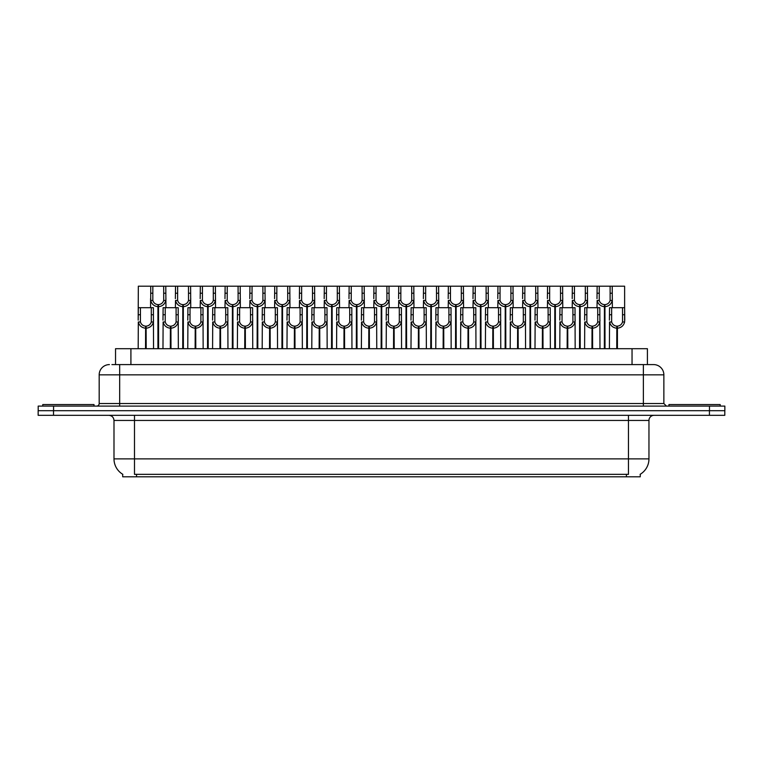 <?xml version="1.0" encoding="UTF-8"?>
<svg xmlns="http://www.w3.org/2000/svg" width="763" height="763" viewBox="0 0 763 763"><rect width="100%" height="100%" fill="white"/><g stroke="black" fill="none" stroke-linecap="round" stroke-linejoin="round"><path stroke-width="1.14" d="M111.923 364.59L119.677 364.59L111.923 364.59L115.537 364.59L115.537 348.701L647.415 348.701L647.415 364.59M640.252 474.262L640.252 476.808L122.7 476.808L122.7 474.262M122.853 474.348A17.931 17.931 0 0 1 113.992 458.878L134.488 458.878L134.488 474.348L628.464 474.348L628.464 458.878L648.96 458.878L648.96 420.442A5.122 5.122 0 0 1 654.082 415.32M113.992 458.878L113.992 420.442C113.687 417.332 111.98 415.625 108.861 415.32M640.1 474.348A17.931 17.931 0 0 0 648.96 458.878M709.476 406.097L709.476 410.704L38.15 410.704L38.15 415.32L53.524 415.32L53.524 410.704L724.85 410.704L724.85 406.097L38.198 406.097L38.198 410.704M724.802 415.32L724.802 410.704L724.802 415.32L53.524 415.32M109.424 364.59A10.253 10.253 0 0 0 99.18 374.843L99.18 403.532A2.566 2.566 0 0 1 96.615 406.097M653.624 364.59A10.253 10.253 0 0 1 663.867 374.843L119.677 374.843L119.677 364.59L653.471 364.59M663.867 374.843L663.867 403.532L666.433 406.097M724.85 406.097L724.85 410.704M119.677 406.097L119.677 403.532L643.371 403.532L643.371 364.59L651.125 364.59M604.353 348.701L604.439 304.637C601.807 304.361 600.08 302.978 599.241 300.46L599.27 286.192L612.212 286.192L612.374 307.708M604.353 306.688C600.529 306.249 598.125 304.179 597.143 300.46L597 307.708M597 298.629L597.152 286.192L599.27 286.192M604.935 348.701L604.935 304.637C607.567 304.361 609.294 302.978 610.133 300.46L610.104 286.192M604.935 304.637L605.021 348.701M604.439 304.637L604.439 348.701M612.374 298.629L612.231 300.46C611.249 304.179 608.845 306.249 605.021 306.688M612.212 286.192L624.62 286.192L624.63 321.986C623.648 325.706 621.244 327.775 617.42 328.204L617.42 348.701M616.752 348.701L616.838 326.163C614.215 325.887 612.479 324.494 611.64 321.986L611.668 307.708L624.62 307.708L624.773 320.145M616.752 328.204C612.927 327.775 610.524 325.706 609.542 321.986L609.399 348.701M609.399 320.145L609.561 307.708L611.668 307.708M617.334 348.701L617.334 326.163C619.966 325.887 621.692 324.494 622.532 321.986L622.513 307.708M617.334 326.163L617.42 328.204M616.838 326.163L616.838 348.701M94.002 406.097L94.002 404.562L42.766 404.562L42.766 406.097M720.186 406.097L720.186 404.562L668.941 404.562L668.941 406.097M579.546 348.701L579.642 304.637C577.009 304.361 575.273 302.978 574.444 300.46L574.463 286.192L587.415 286.192L587.567 307.708M579.546 306.688C575.731 306.249 573.328 304.179 572.336 300.46L572.202 307.708M572.202 298.629L572.355 286.192L574.463 286.192M580.128 348.701L580.128 304.637C582.76 304.361 584.496 302.978 585.326 300.46L585.307 286.192M580.128 304.637L580.223 348.701M579.642 304.637L579.642 348.701M587.567 298.629L587.434 300.46C586.442 304.179 584.038 306.249 580.223 306.688M554.749 348.701L554.835 304.637C552.212 304.361 550.476 302.978 549.637 300.46L549.665 286.192L562.617 286.192L562.77 307.708M554.749 306.688C550.924 306.249 548.521 304.179 547.538 300.46L547.395 307.708M547.395 298.629L547.557 286.192L549.665 286.192M555.33 348.701L555.33 304.637C557.963 304.361 559.689 302.978 560.528 300.46L560.509 286.192M555.33 304.637L555.416 348.701M554.835 304.637L554.835 348.701M562.77 298.629L562.627 300.46C561.644 304.179 559.241 306.249 555.416 306.688M529.951 348.701L530.037 304.637C527.405 304.361 525.669 302.978 524.839 300.46L524.858 286.192L537.81 286.192L537.972 307.708M529.951 306.688C526.127 306.249 523.723 304.179 522.731 300.46L522.598 307.708M522.598 298.629L522.75 286.192L524.858 286.192M530.533 348.701L530.533 304.637C533.156 304.361 534.892 302.978 535.731 300.46L535.702 286.192M530.533 304.637L530.619 348.701M530.037 304.637L530.037 348.701M537.972 298.629L537.829 300.46C536.837 304.179 534.434 306.249 530.619 306.688M505.144 348.701L505.24 304.637C502.607 304.361 500.871 302.978 500.032 300.46L500.061 286.192L513.013 286.192L513.165 307.708M505.144 306.688C501.329 306.249 498.926 304.179 497.934 300.46L497.791 307.708M497.791 298.629L497.953 286.192L500.061 286.192M505.726 348.701L505.726 304.637C508.358 304.361 510.094 302.978 510.924 300.46L510.905 286.192M505.726 304.637L505.812 348.701M505.24 304.637L505.24 348.701M513.165 298.629L513.032 300.46C512.04 304.179 509.636 306.249 505.812 306.688M587.415 286.192L597.152 286.192M562.617 286.192L572.355 286.192M537.81 286.192L547.557 286.192M513.013 286.192L522.75 286.192M591.954 348.701L592.04 326.163C589.408 325.887 587.672 324.494 586.842 321.986L586.861 307.708L599.813 307.708L599.976 348.701M591.954 328.204C588.13 327.775 585.726 325.706 584.735 321.986L584.601 348.701M584.601 320.145L584.754 307.708L586.861 307.708M592.536 348.701L592.536 326.163C595.159 325.887 596.895 324.494 597.734 321.986L597.706 307.708M592.536 326.163L592.622 348.701M592.04 326.163L592.04 348.701M599.976 320.145L599.832 321.986C598.841 325.706 596.437 327.775 592.622 328.204M567.147 348.701L567.243 326.163C564.61 325.887 562.875 324.494 562.035 321.986L562.064 307.708L575.016 307.708L575.168 348.701M567.147 328.204C563.332 327.775 560.929 325.706 559.937 321.986L559.794 348.701M559.794 320.145L559.956 307.708L562.064 307.708M567.729 348.701L567.729 326.163C570.362 325.887 572.097 324.494 572.927 321.986L572.908 307.708M567.729 326.163L567.815 348.701M567.243 326.163L567.243 348.701M575.168 320.145L575.035 321.986C574.043 325.706 571.64 327.775 567.815 328.204M542.35 348.701L542.436 326.163C539.803 325.887 538.077 324.494 537.238 321.986L537.266 307.708L550.209 307.708L550.371 348.701M542.35 328.204C538.525 327.775 536.122 325.706 535.14 321.986L534.997 348.701M534.997 320.145L535.149 307.708L537.266 307.708M542.932 348.701L542.932 326.163C545.564 325.887 547.29 324.494 548.13 321.986L548.101 307.708M542.932 326.163L543.018 348.701M542.436 326.163L542.436 348.701M550.371 320.145L550.228 321.986C549.246 325.706 546.842 327.775 543.018 328.204M517.543 348.701L517.638 326.163C515.006 325.887 513.27 324.494 512.44 321.986L512.459 307.708L525.411 307.708L525.564 348.701M517.543 328.204C513.728 327.775 511.324 325.706 510.333 321.986L510.199 348.701M510.199 320.145L510.352 307.708L512.459 307.708M518.125 348.701L518.125 326.163C520.757 325.887 522.493 324.494 523.323 321.986L523.304 307.708M518.125 326.163L518.22 348.701M517.638 326.163L517.638 348.701M525.564 320.145L525.43 321.986C524.439 325.706 522.035 327.775 518.22 328.204M492.745 348.701L492.831 326.163C490.208 325.887 488.473 324.494 487.633 321.986L487.662 307.708L500.614 307.708L500.766 348.701M492.745 328.204C488.921 327.775 486.517 325.706 485.535 321.986L485.392 348.701M485.392 320.145L485.554 307.708L487.662 307.708M493.327 348.701L493.327 326.163C495.96 325.887 497.686 324.494 498.525 321.986L498.506 307.708M493.327 326.163L493.413 348.701M492.831 326.163L492.831 348.701M500.766 320.145L500.623 321.986C499.641 325.706 497.238 327.775 493.413 328.204M467.948 348.701L468.034 326.163C465.401 325.887 463.666 324.494 462.836 321.986L462.855 307.708L475.807 307.708L475.969 348.701M467.948 328.204C464.123 327.775 461.72 325.706 460.728 321.986L460.594 348.701M460.594 320.145L460.747 307.708L462.855 307.708M468.53 348.701L468.53 326.163C471.152 325.887 472.888 324.494 473.728 321.986L473.699 307.708M468.53 326.163L468.616 348.701M468.034 326.163L468.034 348.701M475.969 320.145L475.826 321.986C474.834 325.706 472.431 327.775 468.616 328.204M443.141 348.701L443.236 326.163C440.604 325.887 438.868 324.494 438.029 321.986L438.057 307.708L451.009 307.708L451.162 348.701M443.141 328.204C439.326 327.775 436.922 325.706 435.931 321.986L435.787 348.701M435.787 320.145L435.95 307.708L438.057 307.708M443.723 348.701L443.723 326.163C446.355 325.887 448.091 324.494 448.921 321.986L448.902 307.708M443.723 326.163L443.808 348.701M443.236 326.163L443.236 348.701M451.162 320.145L451.028 321.986C450.036 325.706 447.633 327.775 443.808 328.204M418.343 348.701L418.429 326.163C415.797 325.887 414.071 324.494 413.231 321.986L413.26 307.708L426.202 307.708L426.364 348.701M418.343 328.204C414.519 327.775 412.115 325.706 411.133 321.986L410.99 348.701M410.99 320.145L411.143 307.708L413.26 307.708M418.925 348.701L418.925 326.163C421.558 325.887 423.284 324.494 424.123 321.986L424.094 307.708M418.925 326.163L419.011 348.701M418.429 326.163L418.429 348.701M426.364 320.145L426.221 321.986C425.239 325.706 422.836 327.775 419.011 328.204M393.536 348.701L393.632 326.163C390.999 325.887 389.264 324.494 388.434 321.986L388.453 307.708L401.405 307.708L401.557 348.701M393.536 328.204C389.721 327.775 387.318 325.706 386.326 321.986L386.192 348.701M386.192 320.145L386.345 307.708L388.453 307.708M394.118 348.701L394.118 326.163C396.75 325.887 398.486 324.494 399.316 321.986L399.297 307.708M394.118 326.163L394.213 348.701M393.632 326.163L393.632 348.701M401.557 320.145L401.424 321.986C400.432 325.706 398.028 327.775 394.213 328.204M368.739 348.701L368.825 326.163C366.202 325.887 364.466 324.494 363.627 321.986L363.655 307.708L376.607 307.708L376.76 348.701M368.739 328.204C364.914 327.775 362.511 325.706 361.528 321.986L361.385 348.701M361.385 320.145L361.548 307.708L363.655 307.708M369.321 348.701L369.321 326.163C371.953 325.887 373.679 324.494 374.519 321.986L374.49 307.708M369.321 326.163L369.406 348.701M368.825 326.163L368.825 348.701M376.76 320.145L376.617 321.986C375.634 325.706 373.231 327.775 369.406 328.204M343.941 348.701L344.027 326.163C341.395 325.887 339.659 324.494 338.829 321.986L338.848 307.708L351.8 307.708L351.962 348.701M343.941 328.204C340.117 327.775 337.713 325.706 336.721 321.986L336.588 348.701M336.588 320.145L336.741 307.708L338.848 307.708M344.514 348.701L344.514 326.163C347.146 325.887 348.882 324.494 349.721 321.986L349.692 307.708M344.514 326.163L344.609 348.701M344.027 326.163L344.027 348.701M351.962 320.145L351.819 321.986C350.827 325.706 348.424 327.775 344.609 328.204M319.134 348.701L319.23 326.163C316.597 325.887 314.861 324.494 314.022 321.986L314.051 307.708L327.003 307.708L327.155 348.701M319.134 328.204C315.319 327.775 312.916 325.706 311.924 321.986L311.781 348.701M311.781 320.145L311.943 307.708L314.051 307.708M319.716 348.701L319.716 326.163C322.348 325.887 324.084 324.494 324.914 321.986L324.895 307.708M319.716 326.163L319.802 348.701M319.23 326.163L319.23 348.701M327.155 320.145L327.022 321.986C326.03 325.706 323.626 327.775 319.802 328.204M294.337 348.701L294.423 326.163C291.79 325.887 290.064 324.494 289.225 321.986L289.253 307.708L302.196 307.708L302.358 348.701M294.337 328.204C290.512 327.775 288.109 325.706 287.126 321.986L286.983 348.701M286.983 320.145L287.136 307.708L289.253 307.708M294.919 348.701L294.919 326.163C297.551 325.887 299.277 324.494 300.117 321.986L300.088 307.708M294.919 326.163L295.004 348.701M294.423 326.163L294.423 348.701M302.358 320.145L302.215 321.986C301.232 325.706 298.829 327.775 295.004 328.204M269.53 348.701L269.625 326.163C266.993 325.887 265.257 324.494 264.427 321.986L264.446 307.708L277.398 307.708L277.551 348.701M269.53 328.204C265.715 327.775 263.311 325.706 262.319 321.986L262.186 348.701M262.186 320.145L262.338 307.708L264.446 307.708M270.112 348.701L270.112 326.163C272.744 325.887 274.48 324.494 275.309 321.986L275.29 307.708M270.112 326.163L270.207 348.701M269.625 326.163L269.625 348.701M277.551 320.145L277.417 321.986C276.425 325.706 274.022 327.775 270.207 328.204M244.732 348.701L244.818 326.163C242.186 325.887 240.459 324.494 239.62 321.986L239.649 307.708L252.601 307.708L252.753 348.701M244.732 328.204C240.908 327.775 238.504 325.706 237.522 321.986L237.379 348.701M237.379 320.145L237.541 307.708L239.649 307.708M245.314 348.701L245.314 326.163C247.946 325.887 249.673 324.494 250.512 321.986L250.483 307.708M245.314 326.163L245.4 348.701M244.818 326.163L244.818 348.701M252.753 320.145L252.61 321.986C251.628 325.706 249.224 327.775 245.4 328.204M219.935 348.701L220.021 326.163C217.388 325.887 215.652 324.494 214.823 321.986L214.842 307.708L227.794 307.708L227.956 348.701M219.935 328.204C216.11 327.775 213.707 325.706 212.715 321.986L212.581 348.701M212.581 320.145L212.734 307.708L214.842 307.708M220.507 348.701L220.507 326.163C223.139 325.887 224.875 324.494 225.714 321.986L225.686 307.708M220.507 326.163L220.602 348.701M220.021 326.163L220.021 348.701M227.956 320.145L227.813 321.986C226.821 325.706 224.417 327.775 220.602 328.204M195.128 348.701L195.223 326.163C192.591 325.887 190.855 324.494 190.016 321.986L190.044 307.708L202.996 307.708L203.149 348.701M195.128 328.204C191.313 327.775 188.909 325.706 187.917 321.986L187.774 348.701M187.774 320.145L187.936 307.708L190.044 307.708M195.709 348.701L195.709 326.163C198.342 325.887 200.078 324.494 200.907 321.986L200.888 307.708M195.709 326.163L195.795 348.701M195.223 326.163L195.223 348.701M203.149 320.145L203.015 321.986C202.023 325.706 199.62 327.775 195.795 328.204M170.33 348.701L170.416 326.163C167.784 325.887 166.057 324.494 165.218 321.986L165.247 307.708L178.189 307.708L178.351 348.701M170.33 328.204C166.506 327.775 164.102 325.706 163.12 321.986L162.977 348.701M162.977 320.145L163.129 307.708L165.247 307.708M170.912 348.701L170.912 326.163C173.535 325.887 175.271 324.494 176.11 321.986L176.081 307.708M170.912 326.163L170.998 348.701M170.416 326.163L170.416 348.701M178.351 320.145L178.208 321.986C177.226 325.706 174.822 327.775 170.998 328.204M145.523 348.701L145.619 326.163C142.986 325.887 141.25 324.494 140.421 321.986L140.44 307.708L153.392 307.708L153.544 348.701M145.523 328.204C141.708 327.775 139.305 325.706 138.313 321.986L138.179 348.701M157.931 348.701L157.931 306.688C154.107 306.249 151.703 304.179 150.712 300.46L150.731 286.192L138.332 286.192L138.179 320.145L138.332 307.708L140.44 307.708M146.105 348.701L146.105 326.163C148.737 325.887 150.473 324.494 151.303 321.986L151.284 307.708M146.105 326.163L146.2 348.701M145.619 326.163L145.619 348.701M153.544 320.145L153.411 321.986C152.419 325.706 150.015 327.775 146.2 328.204M480.347 348.701L480.432 304.637C477.8 304.361 476.074 302.978 475.235 300.46L475.263 286.192L488.206 286.192L488.368 307.708M480.347 306.688C476.522 306.249 474.119 304.179 473.136 300.46L472.993 307.708M472.993 298.629L473.146 286.192L475.263 286.192M480.928 348.701L480.928 304.637C483.561 304.361 485.287 302.978 486.126 300.46L486.098 286.192M480.928 304.637L481.014 348.701M480.432 304.637L480.432 348.701M488.368 298.629L488.225 300.46C487.242 304.179 484.839 306.249 481.014 306.688M455.54 348.701L455.635 304.637C453.003 304.361 451.267 302.978 450.437 300.46L450.456 286.192L463.408 286.192L463.561 307.708M455.54 306.688C451.725 306.249 449.321 304.179 448.329 300.46L448.196 307.708M448.196 298.629L448.348 286.192L450.456 286.192M456.121 348.701L456.121 304.637C458.754 304.361 460.49 302.978 461.319 300.46L461.3 286.192M456.121 304.637L456.217 348.701M455.635 304.637L455.635 348.701M463.561 298.629L463.427 300.46C462.435 304.179 460.032 306.249 456.217 306.688M430.742 348.701L430.828 304.637C428.205 304.361 426.469 302.978 425.63 300.46L425.659 286.192L438.611 286.192L438.763 307.708M430.742 306.688C426.918 306.249 424.514 304.179 423.532 300.46L423.389 307.708M423.389 298.629L423.551 286.192L425.659 286.192M431.324 348.701L431.324 304.637C433.956 304.361 435.683 302.978 436.522 300.46L436.493 286.192M431.324 304.637L431.41 348.701M430.828 304.637L430.828 348.701M438.763 298.629L438.62 300.46C437.638 304.179 435.234 306.249 431.41 306.688M405.945 348.701L406.03 304.637C403.398 304.361 401.662 302.978 400.833 300.46L400.852 286.192L413.804 286.192L413.966 307.708M405.945 306.688C402.12 306.249 399.717 304.179 398.725 300.46L398.591 307.708M398.591 298.629L398.744 286.192L400.852 286.192M406.517 348.701L406.517 304.637C409.149 304.361 410.885 302.978 411.724 300.46L411.696 286.192M406.517 304.637L406.612 348.701M406.03 304.637L406.03 348.701M413.966 298.629L413.823 300.46C412.831 304.179 410.427 306.249 406.612 306.688M488.206 286.192L497.953 286.192M463.408 286.192L473.146 286.192M438.611 286.192L448.348 286.192M413.804 286.192L423.551 286.192M381.138 348.701L381.233 304.637C378.601 304.361 376.865 302.978 376.025 300.46L376.054 286.192L389.006 286.192L389.159 307.708M381.138 306.688C377.323 306.249 374.919 304.179 373.927 300.46L373.784 307.708M373.784 298.629L373.946 286.192L376.054 286.192M381.719 348.701L381.719 304.637C384.352 304.361 386.088 302.978 386.917 300.46L386.898 286.192M381.719 304.637L381.805 348.701M381.233 304.637L381.233 348.701M389.159 298.629L389.025 300.46C388.033 304.179 385.63 306.249 381.805 306.688M356.34 348.701L356.426 304.637C353.794 304.361 352.067 302.978 351.228 300.46L351.257 286.192L364.199 286.192L364.361 307.708M356.34 306.688C352.516 306.249 350.112 304.179 349.13 300.46L348.987 307.708M348.987 298.629L349.139 286.192L351.257 286.192M356.922 348.701L356.922 304.637C359.554 304.361 361.281 302.978 362.12 300.46L362.091 286.192M356.922 304.637L357.008 348.701M356.426 304.637L356.426 348.701M364.361 298.629L364.218 300.46C363.236 304.179 360.832 306.249 357.008 306.688M331.533 348.701L331.628 304.637C328.996 304.361 327.26 302.978 326.43 300.46L326.45 286.192L339.401 286.192L339.554 307.708M331.533 306.688C327.718 306.249 325.315 304.179 324.323 300.46L324.189 307.708M324.189 298.629L324.342 286.192L326.45 286.192M332.115 348.701L332.115 304.637C334.747 304.361 336.483 302.978 337.313 300.46L337.294 286.192M332.115 304.637L332.21 348.701M331.628 304.637L331.628 348.701M339.554 298.629L339.421 300.46C338.429 304.179 336.025 306.249 332.21 306.688M306.736 348.701L306.821 304.637C304.189 304.361 302.463 302.978 301.623 300.46L301.652 286.192L314.604 286.192L314.757 307.708M306.736 306.688C302.911 306.249 300.508 304.179 299.525 300.46L299.382 307.708M299.382 298.629L299.544 286.192L301.652 286.192M307.317 348.701L307.317 304.637C309.95 304.361 311.676 302.978 312.515 300.46L312.487 286.192M307.317 304.637L307.403 348.701M306.821 304.637L306.821 348.701M314.757 298.629L314.614 300.46C313.631 304.179 311.228 306.249 307.403 306.688M281.938 348.701L282.024 304.637C279.392 304.361 277.656 302.978 276.826 300.46L276.845 286.192L289.797 286.192L289.959 307.708M281.938 306.688C278.114 306.249 275.71 304.179 274.718 300.46L274.585 307.708M274.585 298.629L274.737 286.192L276.845 286.192M282.51 348.701L282.51 304.637C285.143 304.361 286.878 302.978 287.718 300.46L287.689 286.192M282.51 304.637L282.606 348.701M282.024 304.637L282.024 348.701M289.959 298.629L289.816 300.46C288.824 304.179 286.421 306.249 282.606 306.688M257.131 348.701L257.226 304.637C254.594 304.361 252.858 302.978 252.019 300.46L252.048 286.192L264.999 286.192L265.152 307.708M257.131 306.688C253.316 306.249 250.913 304.179 249.921 300.46L249.778 307.708M249.778 298.629L249.94 286.192L252.048 286.192M257.713 348.701L257.713 304.637C260.345 304.361 262.081 302.978 262.911 300.46L262.892 286.192M257.713 304.637L257.799 348.701M257.226 304.637L257.226 348.701M265.152 298.629L265.019 300.46C264.027 304.179 261.623 306.249 257.799 306.688M389.006 286.192L398.744 286.192M364.199 286.192L373.946 286.192M339.401 286.192L349.139 286.192M314.604 286.192L324.342 286.192M289.797 286.192L299.544 286.192M264.999 286.192L274.737 286.192M232.333 348.701L232.419 304.637C229.787 304.361 228.061 302.978 227.221 300.46L227.25 286.192L240.192 286.192L240.355 307.708M232.333 306.688C228.509 306.249 226.106 304.179 225.123 300.46L224.98 307.708M224.98 298.629L225.133 286.192L227.25 286.192M232.915 348.701L232.915 304.637C235.548 304.361 237.274 302.978 238.113 300.46L238.085 286.192M232.915 304.637L233.001 348.701M232.419 304.637L232.419 348.701M240.355 298.629L240.211 300.46C239.229 304.179 236.826 306.249 233.001 306.688M207.526 348.701L207.622 304.637C204.989 304.361 203.254 302.978 202.424 300.46L202.443 286.192L215.395 286.192L215.547 307.708M207.526 306.688C203.711 306.249 201.308 304.179 200.316 300.46L200.183 307.708M200.183 298.629L200.335 286.192L202.443 286.192M208.108 348.701L208.108 304.637C210.741 304.361 212.476 302.978 213.306 300.46L213.287 286.192M208.108 304.637L208.204 348.701M207.622 304.637L207.622 348.701M215.547 298.629L215.414 300.46C214.422 304.179 212.019 306.249 208.204 306.688M182.729 348.701L182.815 304.637C180.182 304.361 178.456 302.978 177.617 300.46L177.645 286.192L190.597 286.192L190.75 307.708M182.729 306.688C178.904 306.249 176.501 304.179 175.519 300.46L175.376 307.708M175.376 298.629L175.538 286.192L177.645 286.192M183.311 348.701L183.311 304.637C185.943 304.361 187.669 302.978 188.509 300.46L188.48 286.192M183.311 304.637L183.397 348.701M182.815 304.637L182.815 348.701M190.75 298.629L190.607 300.46C189.625 304.179 187.221 306.249 183.397 306.688M157.931 306.688L158.017 304.637C155.385 304.361 153.649 302.978 152.819 300.46L152.838 286.192L165.79 286.192L165.952 307.708M150.578 298.629L150.578 307.708M158.504 348.701L158.504 304.637C161.136 304.361 162.872 302.978 163.711 300.46L163.683 286.192M158.504 304.637L158.599 348.701M158.017 304.637L158.017 348.701M165.952 298.629L165.809 300.46C164.818 304.179 162.414 306.249 158.599 306.688M152.838 286.192L150.731 286.192M240.192 286.192L249.94 286.192M215.395 286.192L225.133 286.192M190.597 286.192L200.335 286.192M165.79 286.192L175.538 286.192M626.413 476.808L626.413 474.262M136.539 476.808L136.539 474.262M130.912 364.59L130.912 348.701M632.041 364.59L632.041 348.701M628.464 415.32L628.464 420.442L113.992 420.442M648.96 420.442L628.464 420.442L628.464 458.878L134.488 458.878L134.488 415.32M709.428 415.32L709.428 410.704M99.18 403.532L119.677 403.532L119.677 374.843L99.18 374.843M53.572 406.097L53.572 410.704M643.371 406.097L643.371 403.532L663.867 403.532M599.27 293.221L597.152 293.221M599.241 300.46L597.143 300.46M612.231 300.46L610.133 300.46M612.212 293.221L610.104 293.221M611.668 314.738L609.561 314.738M611.64 321.986L609.542 321.986M624.63 321.986L622.532 321.986M624.62 314.738L622.513 314.738M574.463 293.221L572.355 293.221M574.444 300.46L572.336 300.46M587.434 300.46L585.326 300.46M587.415 293.221L585.307 293.221M549.665 293.221L547.557 293.221M549.637 300.46L547.538 300.46M562.627 300.46L560.528 300.46M562.617 293.221L560.509 293.221M524.858 293.221L522.75 293.221M524.839 300.46L522.731 300.46M537.829 300.46L535.731 300.46M537.81 293.221L535.702 293.221M500.061 293.221L497.953 293.221M500.032 300.46L497.934 300.46M513.032 300.46L510.924 300.46M513.013 293.221L510.905 293.221M586.861 314.738L584.754 314.738M586.842 321.986L584.735 321.986M599.832 321.986L597.734 321.986M599.813 314.738L597.706 314.738M562.064 314.738L559.956 314.738M562.035 321.986L559.937 321.986M575.035 321.986L572.927 321.986M575.016 314.738L572.908 314.738M537.266 314.738L535.149 314.738M537.238 321.986L535.14 321.986M550.228 321.986L548.13 321.986M550.209 314.738L548.101 314.738M512.459 314.738L510.352 314.738M512.44 321.986L510.333 321.986M525.43 321.986L523.323 321.986M525.411 314.738L523.304 314.738M487.662 314.738L485.554 314.738M487.633 321.986L485.535 321.986M500.623 321.986L498.525 321.986M500.614 314.738L498.506 314.738M462.855 314.738L460.747 314.738M462.836 321.986L460.728 321.986M475.826 321.986L473.728 321.986M475.807 314.738L473.699 314.738M438.057 314.738L435.95 314.738M438.029 321.986L435.931 321.986M451.028 321.986L448.921 321.986M451.009 314.738L448.902 314.738M413.26 314.738L411.143 314.738M413.231 321.986L411.133 321.986M426.221 321.986L424.123 321.986M426.202 314.738L424.094 314.738M388.453 314.738L386.345 314.738M388.434 321.986L386.326 321.986M401.424 321.986L399.316 321.986M401.405 314.738L399.297 314.738M363.655 314.738L361.548 314.738M363.627 321.986L361.528 321.986M376.617 321.986L374.519 321.986M376.607 314.738L374.49 314.738M338.848 314.738L336.741 314.738M338.829 321.986L336.721 321.986M351.819 321.986L349.721 321.986M351.8 314.738L349.692 314.738M314.051 314.738L311.943 314.738M314.022 321.986L311.924 321.986M327.022 321.986L324.914 321.986M327.003 314.738L324.895 314.738M289.253 314.738L287.136 314.738M289.225 321.986L287.126 321.986M302.215 321.986L300.117 321.986M302.196 314.738L300.088 314.738M264.446 314.738L262.338 314.738M264.427 321.986L262.319 321.986M277.417 321.986L275.309 321.986M277.398 314.738L275.29 314.738M239.649 314.738L237.541 314.738M239.62 321.986L237.522 321.986M252.61 321.986L250.512 321.986M252.601 314.738L250.483 314.738M214.842 314.738L212.734 314.738M214.823 321.986L212.715 321.986M227.813 321.986L225.714 321.986M227.794 314.738L225.686 314.738M190.044 314.738L187.936 314.738M190.016 321.986L187.917 321.986M203.015 321.986L200.907 321.986M202.996 314.738L200.888 314.738M165.247 314.738L163.129 314.738M165.218 321.986L163.12 321.986M178.208 321.986L176.11 321.986M178.189 314.738L176.081 314.738M140.44 314.738L138.332 314.738M140.421 321.986L138.313 321.986M153.411 321.986L151.303 321.986M153.392 314.738L151.284 314.738M475.263 293.221L473.146 293.221M475.235 300.46L473.136 300.46M488.225 300.46L486.126 300.46M488.206 293.221L486.098 293.221M450.456 293.221L448.348 293.221M450.437 300.46L448.329 300.46M463.427 300.46L461.319 300.46M463.408 293.221L461.3 293.221M425.659 293.221L423.551 293.221M425.63 300.46L423.532 300.46M438.62 300.46L436.522 300.46M438.611 293.221L436.493 293.221M400.852 293.221L398.744 293.221M400.833 300.46L398.725 300.46M413.823 300.46L411.724 300.46M413.804 293.221L411.696 293.221M376.054 293.221L373.946 293.221M376.025 300.46L373.927 300.46M389.025 300.46L386.917 300.46M389.006 293.221L386.898 293.221M351.257 293.221L349.139 293.221M351.228 300.46L349.13 300.46M364.218 300.46L362.12 300.46M364.199 293.221L362.091 293.221M326.45 293.221L324.342 293.221M326.43 300.46L324.323 300.46M339.421 300.46L337.313 300.46M339.401 293.221L337.294 293.221M301.652 293.221L299.544 293.221M301.623 300.46L299.525 300.46M314.614 300.46L312.515 300.46M314.604 293.221L312.487 293.221M276.845 293.221L274.737 293.221M276.826 300.46L274.718 300.46M289.816 300.46L287.718 300.46M289.797 293.221L287.689 293.221M252.048 293.221L249.94 293.221M252.019 300.46L249.921 300.46M265.019 300.46L262.911 300.46M264.999 293.221L262.892 293.221M227.25 293.221L225.133 293.221M227.221 300.46L225.123 300.46M240.211 300.46L238.113 300.46M240.192 293.221L238.085 293.221M202.443 293.221L200.335 293.221M202.424 300.46L200.316 300.46M215.414 300.46L213.306 300.46M215.395 293.221L213.287 293.221M177.645 293.221L175.538 293.221M177.617 300.46L175.519 300.46M190.607 300.46L188.509 300.46M190.597 293.221L188.48 293.221M152.838 293.221L150.731 293.221M152.819 300.46L150.712 300.46M165.809 300.46L163.711 300.46M165.79 293.221L163.683 293.221"/></g></svg>
